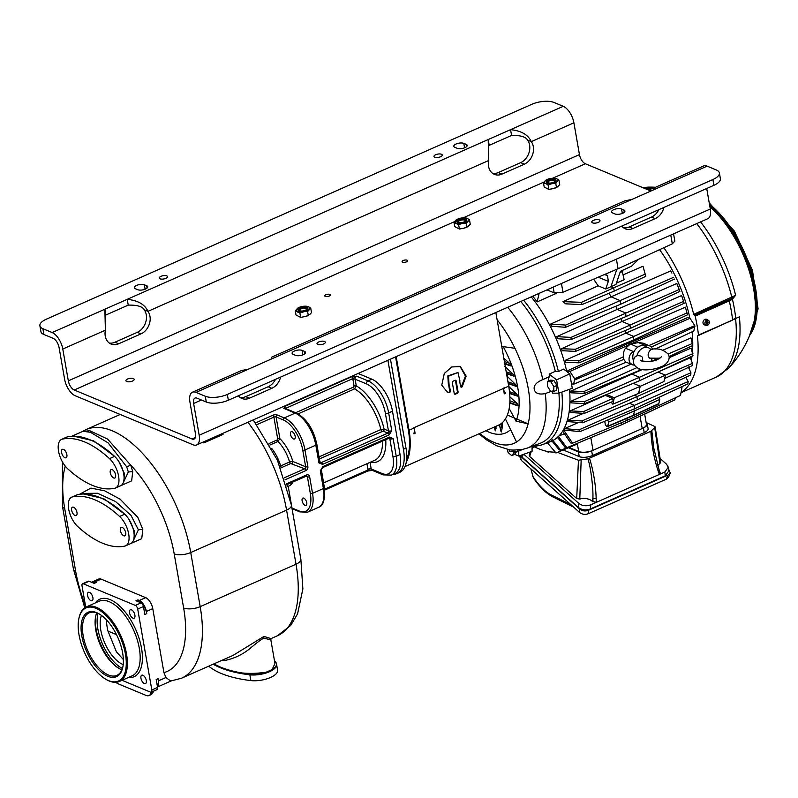 <?xml version="1.0" encoding="UTF-8"?>
<svg xmlns="http://www.w3.org/2000/svg" width="798" height="798" viewBox="0 0 798 798"><rect width="100%" height="100%" fill="white"/><g stroke="black" fill="none" stroke-linecap="round" stroke-linejoin="round"><path stroke-width="1.2" d="M478.95 433.823L486.581 439.907L496.406 445.683L509.314 449.763M517.553 449.703A88.738 43.152 66.1 0 1 508.994 449.713L509.513 451.319A90.443 43.99 -113.9 0 0 518.072 451.309L517.553 449.703L521.403 449.713L527.139 448.147A90.613 44.07 -113.9 0 0 545.263 393.584C538.76 394.86 535.069 393.334 534.191 388.995C533.682 385.334 536.555 382.202 542.82 379.599L549.742 376.457A9.596 4.668 -113.9 0 0 548.306 381.185M503.029 346.372A67.97 33.057 66.1 0 1 517.693 387.14A67.97 33.057 66.1 0 1 516.057 421.174L528.136 423.828A80.867 39.331 66.1 0 1 516.535 442.012L505.423 418.91M507.129 377.125L507.747 376.856A41.516 20.189 -113.9 0 0 507.099 373.883M501.762 346.422L514.949 348.297A80.867 39.331 66.1 0 0 497.114 319.779M509.164 408.496L516.057 421.174M509.832 402.541A279.13 111.102 -9.9 0 0 518.211 405.474L516.914 405.374L518.211 405.474L516.974 403.369L509.872 396.855M509.623 393.085A279.42 111.221 -9.9 0 0 517.742 395.828L516.885 395.838L517.742 395.828L516.755 394.162L508.865 386.571A41.516 20.189 -113.9 0 0 508.715 383.828M507.937 381.763A278.582 110.892 -9.9 0 0 515.448 384.357L516.496 386.042L515.747 386.082M515.448 384.357L507.747 376.856M504.895 366.422L513.104 374.162L514.261 375.888L513.573 375.948M503.827 358.212L509.573 363.329L511.249 365.584L510.391 365.644M514.949 348.297A80.867 39.331 -113.9 0 1 528.296 388.875A80.867 39.331 -113.9 0 1 528.136 423.828L507.348 415.04M510.63 429.583A67.97 33.057 66.1 0 1 485.942 430.73M496.216 426.182L495.398 430.84L495.019 429.384M502.381 422.621L502.052 428.666L501.294 431.997L500.835 430.172M527.139 448.147L540.116 443.309A91.441 44.469 -113.9 0 0 558.909 393.165L552.525 393.175A91.052 44.279 66.1 0 0 552.326 391.359M552.276 390.97L545.263 393.584M549.194 374.132L555.288 371.319L558.4 371.529L563.647 369.105L569.752 373.843L556.585 379.878L549.194 374.132A91.052 44.279 66.1 0 1 549.742 376.457M555.288 371.319A91.441 44.469 -113.9 0 0 520.755 301.484M569.513 389.294A94.104 45.765 66.1 0 1 550.241 441.733L542.71 444.546A93.625 45.536 -113.9 0 0 561.852 392.087M532.984 445.972A93.625 45.536 -113.9 0 0 542.71 444.546M532.047 446.321L532.067 451.319L518.78 456.067L518.77 451.03M518.78 456.067L514.68 454.361M569.752 373.843L572.276 388.287L558.909 393.165L556.585 379.878M554.69 381.823A4.638 2.254 66.1 0 1 556.276 384.437M556.834 386.801A4.638 2.254 66.1 0 1 556.795 387.848M558.4 371.529A93.625 45.536 -113.9 0 0 523.608 300.218M531.199 296.866A94.104 45.765 66.1 0 1 566.74 371.499M571.498 383.858L573.682 384.197L574.64 378.771L569.922 371.439L567.857 370.581A93.276 45.366 66.1 0 1 568.306 372.716M567.857 370.581L628.465 343.369A94.583 46.005 -113.9 0 0 628.206 342.242M633.921 339.848L687.527 314.811L685.382 307.16L625.832 333.125L633.293 336.237L633.921 339.848L579.009 362.851L565.802 362.252A93.276 45.366 -113.9 0 0 565.263 360.327L625.832 333.125A94.583 46.005 -113.9 0 0 625.083 330.611M630.47 328.357L684.145 303.29L682.34 297.544A93.276 45.366 -113.9 0 0 681.632 295.549L622.031 321.494L629.841 324.746L630.47 328.357L575.478 351.389L562.221 350.711A93.276 45.366 -113.9 0 0 561.523 348.716L622.031 321.494A94.583 46.005 -113.9 0 0 620.974 318.651M626.111 316.497L679.866 291.39L677.721 285.574A93.276 45.366 -113.9 0 0 676.824 283.499L617.173 309.425L625.482 312.876L626.111 316.497L571.039 339.559L557.603 338.741A93.276 45.366 -113.9 0 0 556.715 336.666L617.173 309.425A94.583 46.005 -113.9 0 0 615.757 306.282M550.63 324.078A93.276 45.366 66.1 0 1 551.767 326.252L565.573 327.3L565.742 325.065L550.63 324.078L611.059 296.826A94.583 46.005 -113.9 0 0 609.093 293.225M593.592 279.17A94.473 45.945 66.1 0 1 598.101 285.814L563.009 301.654L565.692 303.829L581.902 304.617L614.231 291.08L645.791 276.337L643.018 266.243L623.268 274.801M556.396 293.345L537.144 301.903L539.129 293.355M532.695 296.198A93.286 45.366 66.1 0 1 537.144 301.903M556.425 438.222L557.792 437.653M558.859 436.017L564.366 433.703M626.859 418.401L627.198 420.317L572.575 443.189L570.65 442.93L562.79 431.289A93.276 45.366 -113.9 0 0 563.657 430.002L563.687 429.992A93.276 45.366 -113.9 0 0 564.485 428.626L578.64 422.451M634.26 395.209L636.794 396.267L637.432 399.878L582.789 422.76L567.647 421.593A93.276 45.366 -113.9 0 0 568.146 420.097L583.508 413.334M570.201 410.9A93.276 45.366 66.1 0 1 569.942 412.496L584.355 413.384L583.607 411.549L570.201 410.9L605.253 395.379L612.665 398.461L613.163 401.324L584.355 413.384M571.039 401.195A93.276 45.366 66.1 0 1 570.969 402.87L584.894 403.589L584.256 401.703L571.039 401.195L631.906 374.122A94.583 46.005 -113.9 0 0 631.916 373.564M570.829 391.06A93.276 45.366 66.1 0 1 570.929 392.796L584.515 393.414L584.006 391.479L570.829 391.06L631.597 363.948M633.552 360.886A9.995 7.771 -67.4 0 1 632.944 358.831A9.995 7.771 -67.4 0 1 634.44 350.911L633.353 351.509A7.362 5.726 112.6 0 0 629.063 358.432A7.362 5.726 112.6 0 0 632.196 364.706L625.602 361.963L623.797 359.379L623.348 356.826C623.178 353.215 623.906 350.352 625.532 348.257L629.961 344.407L628.036 343.609M632.196 364.706A7.362 5.726 112.6 0 0 634.46 365.025M637.702 347.22L628.904 343.23L630.819 344.028L638.37 342.571L643.068 343.14L649.672 345.883A7.362 5.726 112.6 0 0 646.2 345.823L645.083 346.202A9.995 7.771 -67.4 0 0 645.003 346.162A9.995 7.771 -67.4 0 0 634.44 350.911M673.712 277.275L620.096 300.587L611.059 296.826L670.749 270.921A93.276 45.366 66.1 0 1 671.876 273.086L670.749 270.921M655.088 349.115L693.851 331.01L694.759 325.604L690.031 318.282L687.966 317.414L628.904 343.23M689.871 318.212A93.236 45.346 -113.9 0 0 659.597 249.664M732.225 320.257L698.479 335.08A104.149 50.653 -113.9 0 0 697.133 325.734A104.149 50.653 -113.9 0 0 695.178 316.148L693.691 314.332A102.154 49.675 -113.9 0 0 663.856 247.719M681.073 392.407A102.154 49.675 -113.9 0 0 697.452 335.838M689.033 368.556A93.236 45.346 -113.9 0 0 689.622 366.861M691.317 360.337A93.236 45.346 -113.9 0 0 692.006 356.197M692.455 352.108A93.236 45.346 -113.9 0 0 692.056 331.848M654.41 189.246A103.122 50.154 66.1 0 0 652.235 188.617L647.996 189.804M655.537 187.251A107.55 107.55 0 0 0 648.056 187.131L648.056 187.131A101.206 49.227 66.1 0 1 654.639 187.71M700.584 221.894A101.206 49.227 66.1 0 1 735.626 295.29L732.783 298.751L729.272 300.866A103.78 50.474 66.1 0 1 731.227 310.462A103.78 50.474 66.1 0 1 732.574 319.799L735.716 318.133A103.122 50.154 -113.9 0 0 732.394 299.09L731.786 298.422L735.626 295.29L693.691 314.332M714.848 328.138L739.387 316.816A101.206 49.227 66.1 0 1 728.325 368.486L728.325 368.486A107.55 107.55 0 0 0 752.833 326.532L752.833 326.532A80.957 39.371 66.1 0 0 709.911 206.812M735.786 318.482L733.961 319.39M695.178 316.148L729.272 300.866L728.694 300.028L730.429 299.16L731.098 299.948M694.27 315.16L731.786 298.422M652.235 188.617L648.644 189.585A103.78 50.474 66.1 0 1 651.906 190.582M650.24 189.495L650.639 188.907L650.24 189.495M706.3 325.365L704.504 324.906A3.002 2.334 -67.4 0 1 702.988 322.292A3.002 2.334 -67.4 0 1 704.943 319.34A3.002 2.334 -67.4 0 1 706.799 319.399L708.395 320.337A2.743 2.135 112.6 0 0 707.128 320.148L707.018 322.023L706.649 319.888A2.813 2.185 112.6 0 0 706.23 320.038A2.813 2.185 112.6 0 0 705.821 320.257L706.3 320.517A2.743 2.135 112.6 0 0 704.903 323.24A2.743 2.135 112.6 0 0 706.3 325.365A2.743 2.135 112.6 0 0 707.148 325.385L706.43 323.16M707.098 325.115A2.813 2.185 112.6 0 0 707.118 325.115A2.813 2.185 112.6 0 0 707.517 324.886L707.976 325.015A2.743 2.135 112.6 0 0 709.352 322.572A2.743 2.135 112.6 0 0 708.395 320.337M706.499 323.19L707.148 322.751L707.517 324.886M706.3 320.517L706.659 322.591L706.11 322.831L706.24 323.549L706.779 323.31M707.976 325.015L707.148 322.751M707.487 322.222L708.025 321.983L708.155 322.701L707.617 322.941M708.155 322.701L707.058 322.791M706.41 323.07L707.078 322.941M706.25 322.771L706.24 323.549M706.938 322.741L706.579 322.123M735.836 318.472L698.33 335.539M669.103 356.556L692.714 345.524L690.948 337.893L662.899 350.202M642.24 369.574L631.906 374.122L638.969 377.065L639.597 380.676L693.003 355.738L691.148 348.028L669.203 357.704M665.392 375.14L692.435 363.379L690.32 357.733L659.966 371.17M42.873 328.696L52.159 332.557A14.394 7.002 -113.9 0 1 62.783 349.035L68.329 380.836A8 3.89 66.1 0 0 74.234 389.993L192.089 439.01A8 3.89 66.1 0 0 194.064 439.09A8 3.89 66.1 0 0 195.46 433.713L189.914 401.913A14.394 7.002 -113.9 0 1 192.438 392.227A14.394 7.002 -113.9 0 1 195.999 392.377L205.276 396.237A15.99 6.364 -9.9 0 0 227.34 394.441L228.348 400.227A15.99 6.364 170.1 0 1 206.283 402.022L197.006 398.162A8 3.89 -113.9 0 0 195.031 398.072A8 3.89 -113.9 0 0 193.625 403.459L199.181 435.249A14.394 7.002 66.1 0 1 196.647 444.945A14.394 7.002 66.1 0 1 193.096 444.785L75.241 395.768A14.394 7.002 66.1 0 1 64.618 379.289L59.062 347.499A8 3.89 -113.9 0 0 53.167 338.342L43.89 334.482A15.99 6.364 170.1 0 1 40.907 331.579L39.9 325.793A15.99 6.364 -9.9 0 0 42.873 328.696L43.89 334.482M650.919 191.021L585.353 163.76A8 3.89 66.1 0 1 579.448 154.603L573.902 122.802A14.394 7.002 -113.9 0 0 563.278 106.324L554.002 102.463A15.99 6.364 -9.9 0 0 531.937 104.259L46.374 319.18A15.99 6.364 -9.9 0 0 39.9 325.793M706.719 188.488L710.3 209.016A14.394 7.002 66.1 0 1 707.776 218.712L196.647 444.945M127.61 379.01A4.199 1.676 -9.9 0 0 125.914 380.746A4.199 1.676 -9.9 0 0 128.298 381.813A4.199 1.676 -9.9 0 0 132.488 381.035A4.199 1.676 -9.9 0 0 134.184 379.299A4.199 1.676 -9.9 0 0 131.8 378.232A4.199 1.676 -9.9 0 0 127.61 379.01M325.903 294.731A2.803 1.117 170.1 0 1 328.696 294.213A2.803 1.117 170.1 0 1 330.282 294.921A2.803 1.117 170.1 0 1 329.145 296.078A2.803 1.117 170.1 0 1 326.352 296.597A2.803 1.117 170.1 0 1 324.766 295.888A2.803 1.117 170.1 0 1 325.903 294.731M403.209 260.507A2.803 1.117 170.1 0 1 406.002 259.988A2.803 1.117 170.1 0 1 407.588 260.707A2.803 1.117 170.1 0 1 406.451 261.864A2.803 1.117 170.1 0 1 403.668 262.382A2.803 1.117 170.1 0 1 402.072 261.664A2.803 1.117 170.1 0 1 403.209 260.507M305.275 316.547L308.277 315.429L307.599 311.539L310.751 308.188L307.928 306.522A6.843 2.723 -9.9 0 0 307.04 306.322A6.843 2.723 -9.9 0 0 303.011 306.352L301.484 306.641A6.843 2.723 -9.9 0 0 298.153 307.878A6.843 2.723 -9.9 0 0 297.135 308.567L298.492 307.749L295.33 311.1L296.018 315.001L300.656 317.414L303.3 316.886A6.843 2.723 -9.9 0 0 303.749 316.836L305.275 316.547A6.843 2.723 -9.9 0 0 308.617 315.31A6.843 2.723 -9.9 0 0 308.766 315.22M309.634 314.611L311.519 312.607L310.751 308.188M464.017 228.158L467.02 227.051L466.331 223.151L469.493 219.799L466.67 218.133A6.843 2.723 -9.9 0 0 465.783 217.934A6.843 2.723 -9.9 0 0 461.753 217.964L460.227 218.253A6.843 2.723 -9.9 0 0 456.895 219.49A6.843 2.723 -9.9 0 0 455.867 220.178L457.224 219.36L454.072 222.712L454.75 226.612L459.399 229.026L464.017 228.158A6.843 2.723 -9.9 0 0 467.349 226.921A6.843 2.723 -9.9 0 0 467.498 226.832M468.376 226.233L470.261 224.218L469.493 219.799M544.695 181.246A6.843 2.723 -9.9 0 0 545.253 183.35L546.151 183.73A6.843 2.723 -9.9 0 0 551.069 183.899L552.595 183.62A6.843 2.723 -9.9 0 0 556.954 181.685L557.583 181.026A6.843 2.723 -9.9 0 0 557.014 178.922L556.116 178.543A6.843 2.723 -9.9 0 0 555.228 178.343A6.843 2.723 -9.9 0 0 551.199 178.373L549.672 178.662A6.843 2.723 -9.9 0 0 546.341 179.899A6.843 2.723 -9.9 0 0 545.313 180.587L543.518 183.121L544.196 187.021L548.844 189.435L551.478 188.907A6.843 2.723 -9.9 0 0 551.937 188.857L553.463 188.567A6.843 2.723 -9.9 0 0 556.795 187.331A6.843 2.723 -9.9 0 0 556.954 187.241M553.463 188.567L557.822 186.642L559.707 184.627L558.939 180.208L557.014 178.922M105.146 316.277L105.875 315.011L128.239 305.115C137.106 304.926 142.443 306.482 144.239 309.794A13.995 10.883 -67.4 0 1 137.286 332.337L114.932 342.232L118.643 343.778L141.007 333.873A13.995 10.883 -67.4 0 0 147.949 311.34C144.857 304.447 137.954 300.447 127.231 299.33L563.278 106.324M501.982 174.104A13.995 10.883 -67.4 0 1 494.401 174.373A13.995 10.883 -67.4 0 1 488.725 160.508L488.206 139.55L489.214 145.336L511.578 135.441L510.57 129.655C521.293 130.772 528.206 134.772 531.288 141.665A13.995 10.883 -67.4 0 1 524.346 164.198L501.982 174.104L498.271 172.558L520.635 162.652L524.346 164.198M118.643 343.778A13.995 10.883 -67.4 0 1 111.062 344.048A13.995 10.883 -67.4 0 1 105.386 330.182L104.867 309.225L127.231 299.33L128.239 305.115M114.932 342.232A13.995 10.883 -67.4 0 1 109.296 343.06M573.902 122.802L531.288 141.665L527.578 140.119A13.995 10.883 -67.4 0 1 520.635 162.652M498.271 172.558A13.995 10.883 -67.4 0 1 492.635 173.375M105.875 315.011L104.867 309.225L52.159 332.557M489.214 145.336L488.486 146.593M144.239 309.794L147.949 311.34L488.725 160.508M454.85 147.341L457.174 148.308A5.596 2.224 170.1 0 0 463.528 148.179A5.596 2.224 170.1 0 0 467.159 145.366A5.596 2.224 170.1 0 0 466.112 144.348L463.798 143.391A5.596 2.224 170.1 0 0 457.434 143.52A5.596 2.224 170.1 0 0 453.813 146.333A5.596 2.224 170.1 0 0 454.85 147.341M135.401 288.746L137.715 289.704A5.596 2.224 170.1 0 0 144.079 289.574A5.596 2.224 170.1 0 0 147.71 286.761A5.596 2.224 170.1 0 0 146.662 285.744L144.348 284.786A5.596 2.224 170.1 0 0 137.984 284.916A5.596 2.224 170.1 0 0 134.353 287.729A5.596 2.224 170.1 0 0 135.401 288.746M441.474 154.263A4.199 1.676 170.1 0 1 442.262 155.021A4.199 1.676 170.1 0 1 439.538 157.126A4.199 1.676 170.1 0 1 434.77 157.236A4.199 1.676 170.1 0 1 433.982 156.468A4.199 1.676 170.1 0 1 436.706 154.363A4.199 1.676 170.1 0 1 441.474 154.263M166.752 275.859A4.199 1.676 170.1 0 1 167.53 276.627A4.199 1.676 170.1 0 1 164.807 278.731A4.199 1.676 170.1 0 1 160.039 278.831A4.199 1.676 170.1 0 1 159.261 278.073A4.199 1.676 170.1 0 1 161.974 275.968A4.199 1.676 170.1 0 1 166.752 275.859M527.578 140.119C525.782 136.807 520.446 135.241 511.578 135.441M406.661 459.129A56.778 27.611 -113.9 0 0 408.337 429.962L395.579 356.896M457.982 372.496L447.818 375.898L448.446 385.554L449.144 385.843A1.197 0.938 -67.4 0 1 449.573 386.491L450.351 390.96A1.197 0.938 -67.4 0 1 449.075 392.536L447.199 391.978L441.773 385.125L444.306 373.444L451.818 366.95L460.426 366.601L466.142 376.157L462.172 386.741A1.197 0.938 -67.4 0 1 460.566 386.431L459.788 381.973A1.197 0.938 -67.4 0 1 459.947 381.065L457.982 372.496L448.516 376.197L449.144 385.843M446.86 391.828L448.386 392.247A1.197 0.938 112.6 0 0 449.653 390.671L448.875 386.202A1.197 0.938 112.6 0 0 448.446 385.554M460.077 366.462L465.443 376.097L461.473 386.451L462.172 386.741M460.755 386.88A1.197 0.938 112.6 0 0 461.473 386.451M454.421 393.953A1.197 0.938 112.6 0 0 454.69 393.883L456.606 393.035A1.197 0.938 112.6 0 0 457.374 391.519L455.478 380.686A1.197 0.938 112.6 0 0 455.289 380.237M504.605 388.337L504.545 387.978A57.975 28.189 -113.9 0 1 504.605 388.337L503.438 388.367M503.648 388.766A57.975 28.189 66.1 0 1 504.256 392.965L504.156 393.214M404.975 466.571L498.521 425.164A57.975 28.189 -113.9 0 0 508.695 386.142L503.458 388.456A57.975 28.189 -113.9 0 1 504.236 393.873L505.314 393.394A57.975 28.189 -113.9 0 0 505.224 392.546L504.256 392.965M508.695 386.142L495.847 312.507M414.352 432.965L415.04 433.354A57.975 28.189 -113.9 0 0 414.272 427.937L413.184 428.416A57.975 28.189 -113.9 0 1 413.244 428.785L414.202 428.356A57.975 28.189 -113.9 0 1 414.81 432.556L413.873 433.134M406.272 462.142A57.975 28.189 -113.9 0 0 409.025 430.252L396.177 356.626M455.03 380.317L453.114 381.165A1.197 0.938 -67.4 0 0 452.346 382.671L454.232 393.514A1.197 0.938 -67.4 0 0 455.379 394.172L457.294 393.324A1.197 0.938 -67.4 0 0 458.072 391.808L456.177 380.975A1.197 0.938 -67.4 0 0 455.03 380.317M415.04 433.354L413.953 433.833A57.975 28.189 -113.9 0 0 413.853 432.985L414.81 432.556M504.246 393.125L505.224 392.546M504.635 393.005L505.314 393.394M504.087 387.788L503.428 388.277M413.145 428.237L414.202 428.356M306.193 306.292L307.04 306.322M295.33 311.1L299.888 312.996L300.656 317.414M299.888 312.996L304.417 311.589L307.599 311.539M296.507 309.225A6.843 2.723 -9.9 0 0 297.065 311.33M309.395 309.006A6.843 2.723 -9.9 0 0 308.836 306.901M304.417 311.589A6.843 2.723 -9.9 0 0 308.766 309.664M297.973 311.709A6.843 2.723 -9.9 0 0 302.891 311.878M300.048 307.908A4.997 1.985 -9.9 0 0 298.023 309.973A4.997 1.985 -9.9 0 0 300.866 311.25A4.997 1.985 -9.9 0 0 305.853 310.322A4.997 1.985 -9.9 0 0 307.878 308.257A4.997 1.985 -9.9 0 0 305.036 306.981A4.997 1.985 -9.9 0 0 300.048 307.908M307.878 308.327A4.997 1.985 170.1 0 0 300.078 308.058A4.997 1.985 -9.9 0 0 298.043 310.043M300.537 308.247A4.199 1.676 170.1 0 1 306.123 307.699A4.199 1.676 170.1 0 1 305.923 310.023A4.199 1.676 170.1 0 1 305.415 310.272A4.199 1.676 -9.9 0 1 300.467 310.971A4.199 1.676 -9.9 0 1 300.537 308.247M300.786 311.021A3.352 1.337 -9.9 0 1 299.749 310.282A3.352 1.337 -9.9 0 1 301.105 308.896A3.352 1.337 170.1 0 1 304.447 308.277A3.352 1.337 170.1 0 1 306.352 309.125A3.352 1.337 170.1 0 1 305.634 310.173M358.112 373.474L371.848 379.18A27.99 13.616 66.1 0 1 392.496 411.229L400.067 454.591A27.99 13.616 66.1 0 1 395.16 473.423L391.319 475.119A27.99 13.616 -113.9 0 0 396.237 456.286L400.067 454.591M393.264 474.261A35.98 17.496 -113.9 0 0 397.135 473.513A35.98 17.496 -113.9 0 0 403.449 449.294L387.908 360.287M382.112 473.503A2.394 1.865 112.6 0 0 383.11 474.87L372.207 470.331A2.394 1.865 -67.4 0 1 371.21 468.965L382.112 473.503A25.586 12.449 -113.9 0 0 392.925 456.556L389.833 438.85A2.394 0.958 -9.9 0 0 393.145 438.581L389.514 437.075L322.931 466.541L320.307 470.82A2.394 0.958 -9.9 0 0 321.285 469.823A2.394 0.958 -9.9 0 0 321.205 469.653M366.472 383.898L355.11 379.17A2.394 1.865 -67.4 0 1 356.646 376.157L352.836 378.601L286.263 408.067A1.596 0.778 -113.9 0 0 285.086 406.232L283.809 408.386A2.394 1.865 -67.4 0 1 285.105 408.347L296.477 413.075C306.651 418.691 313.424 429.055 316.806 444.177L319.898 461.882A2.394 0.958 170.1 0 1 318.921 462.87L322.562 464.376L389.135 434.91L391.758 430.631A2.394 0.958 170.1 0 1 388.446 430.9L385.354 413.194A25.586 12.449 -113.9 0 0 366.472 383.898A2.394 1.865 -67.4 0 1 368.018 380.885L371.848 379.18M397.135 473.513L399.688 472.376A35.98 17.496 -113.9 0 0 406.002 448.157L390.471 359.15M392.496 411.229L388.666 412.925A27.99 13.616 -113.9 0 0 368.018 380.885L356.646 376.157L351.659 376.766L285.086 406.232M285.026 479.817L305.824 470.611A3.202 2.484 112.6 0 0 307.868 466.591L304.976 449.972L315.828 445.164L318.921 462.87L321.375 462.541L387.948 433.075L391.758 430.631L388.666 412.925A2.394 0.958 -9.9 0 1 385.354 413.194M320.976 462.321A1.596 1.247 112.6 0 1 320.158 462.371L319.898 461.882L320.976 462.321A4 1.596 170.1 0 1 321.375 462.541A1.596 0.778 66.1 0 1 322.562 464.376M387.419 432.915L383.11 431.12A1.596 1.247 -67.4 0 0 384.137 429.105L380.855 429.533A39.98 19.441 -113.9 0 0 354.641 388.855L356.277 385.883A42.384 20.608 66.1 0 1 384.137 429.105L388.446 430.9A1.596 1.247 -67.4 0 1 387.419 432.915A4 1.596 170.1 0 0 387.948 433.075A1.596 0.778 66.1 0 1 389.135 434.91M290.522 434.361A4 1.945 -113.9 0 0 294.462 438.99A4 1.945 -113.9 0 0 295.17 436.297A4 1.945 -113.9 0 0 291.23 431.678A4 1.945 -113.9 0 0 290.522 434.361M115.86 682.31A11.99 5.835 -113.9 0 0 118.214 683.826L146.054 695.407A11.99 5.835 -113.9 0 0 149.017 695.537L150.932 694.689A11.99 5.835 -113.9 0 0 152.338 693.432L153.884 691.008M247.919 422.252A106.353 51.72 66.1 0 1 286.572 510.112L296.018 564.226A106.353 51.72 66.1 0 1 277.345 635.807L271.001 638.619L263.958 636.415L233.056 655.407L181.515 678.22A106.353 51.72 -113.9 0 0 200.178 606.64L190.732 552.535A106.353 51.72 -113.9 0 0 85.975 429.623L81.845 431.798M270.532 638.829L271.081 638.5L270.821 639.757L263.759 638.25C262.352 638.639 258.472 641.462 252.098 646.719C243.929 653.971 234.622 658.599 224.158 660.604L222.034 660.305A3.202 2.414 -70.1 0 1 222.034 660.305L222.014 660.295M223.6 659.597A3.202 2.613 -94.9 0 1 224.158 660.604M181.515 678.22L170.692 681.043L165.944 677.532L163.929 672.614L152.767 608.635A9.596 4.668 66.1 0 0 145.685 597.652L101.137 579.129A9.596 4.668 66.1 0 0 98.772 579.019L92.378 581.852A9.596 4.668 -113.9 0 0 91.69 582.321M157.465 686.849A9.596 4.668 -113.9 0 0 158.483 680.834L158.104 678.669A11.99 5.835 -113.9 0 1 157.406 685.482L157.266 685.701M85.735 607.198L82.024 585.922A3.202 1.556 66.1 0 1 82.583 583.767A3.202 1.556 66.1 0 1 83.371 583.797L135.341 605.413A3.202 1.556 66.1 0 1 137.705 609.074L151.829 690.011L157.575 687.467A3.202 1.556 66.1 0 1 157.016 689.622L151.261 692.165A3.202 1.556 66.1 0 1 150.473 692.125L122.034 680.305M157.575 687.467L156.189 679.517L158.104 678.669M149.017 695.537A11.99 5.835 -113.9 0 0 150.423 694.28L151.969 691.856M82.583 583.767L88.329 581.223A3.202 1.556 66.1 0 1 89.127 581.253L94.224 583.378L96.139 582.53A11.99 5.835 -113.9 0 0 93.176 582.4L92.548 582.68M135.341 605.413L141.086 602.869L135.989 600.744L137.904 599.897L139.291 600.475L145.685 597.652M96.139 582.53L94.753 581.951A9.596 4.668 -113.9 0 0 92.378 581.852M141.086 602.869A3.202 1.556 66.1 0 1 143.45 606.53L144.837 614.48L146.752 613.632A11.99 5.835 -113.9 0 0 137.904 599.897M146.752 613.632L146.373 611.468A9.596 4.668 -113.9 0 0 139.291 600.475M151.829 690.011A3.202 1.556 66.1 0 1 151.261 692.165M87.551 595.418A4.598 2.234 66.1 0 1 88.359 592.325A4.598 2.234 66.1 0 1 92.887 597.642A4.598 2.234 66.1 0 1 92.079 600.734A4.598 2.234 66.1 0 1 87.551 595.418M146.293 680.514A4.598 2.234 66.1 0 1 145.485 683.607A4.598 2.234 66.1 0 1 140.957 678.29A4.598 2.234 66.1 0 1 141.765 675.198A4.598 2.234 66.1 0 1 146.293 680.514M131.49 609.842A4.598 2.234 66.1 0 1 134.643 614.101A4.598 2.234 66.1 0 1 134.074 618.201A4.598 2.234 66.1 0 1 132.937 618.151A4.598 2.234 66.1 0 1 129.795 613.891A4.598 2.234 66.1 0 1 130.353 609.792A4.598 2.234 66.1 0 1 131.49 609.842M106.134 679.427A40.778 19.83 -113.9 0 0 106.483 679.637A40.778 19.83 -113.9 0 0 109.296 681.043A40.778 19.83 -113.9 0 0 119.371 681.482A40.778 19.83 -113.9 0 0 124.368 645.123A40.778 19.83 -113.9 0 0 96.438 607.338A40.778 19.83 -113.9 0 0 86.364 606.899A40.778 19.83 -113.9 0 0 79.062 617.672A40.778 19.83 -113.9 0 0 78.972 618.081M95.92 608.335A39.98 19.441 -113.9 0 0 78.892 618.48A39.98 19.441 -113.9 0 0 105.775 679.228A39.98 19.441 -113.9 0 0 108.538 680.604A39.98 19.441 -113.9 0 0 125.426 654.121A39.98 19.441 -113.9 0 0 95.92 608.335M81.815 635.976A35.182 17.107 -113.9 0 0 102.473 673.113A35.182 17.107 -113.9 0 0 122.772 667.347A35.182 17.107 -113.9 0 0 122.643 652.964A35.182 17.107 -113.9 0 0 99.112 613.881A35.182 17.107 -113.9 0 0 81.815 635.976M99.55 614.151A34.184 16.628 66.1 0 0 89.196 612.854A34.184 16.628 66.1 0 0 83.192 635.866A34.184 16.628 -113.9 0 0 116.867 675.377A34.184 16.628 -113.9 0 0 122.872 666.829M121.924 669.761A34.184 16.628 66.1 0 1 118.683 668.245A34.184 16.628 66.1 0 1 95.81 630.28A34.184 16.628 66.1 0 1 95.69 616.305A34.184 16.628 66.1 0 1 96.748 612.884M123.201 664.604A29.985 14.583 66.1 0 1 100.797 630.161A29.985 14.583 66.1 0 1 101.426 615.408M123.361 659.567L116.388 651.767L107.999 631.108A29.985 14.583 66.1 0 1 107.191 627.338A29.985 14.583 66.1 0 1 106.563 620.006M107.999 631.108L116.518 634.649M119.291 486.341L131.65 480.865L132.727 471.628L130.712 465.124L107.57 439.07L89.745 430.711L82.384 431.558M129.396 544.146L141.745 538.68L142.812 529.443L137.835 517.363L120.149 499.209L104.668 490.82L90.912 488.097L79.481 494.321M203.201 442.042A106.353 51.72 66.1 0 1 203.859 442.9L223.021 434.421L222.842 433.354M203.67 441.833L203.859 442.9M132.727 471.628L128.318 471.987L126.712 466.85L108.129 442.88L90.453 432.277L82.942 431.309L71.75 436.267M123.88 480.526L124.478 473.683L118.882 461.623M114.553 456.326L93.675 440.875L73.805 436.197M133.984 538.301L134.573 531.498L129.027 519.518M124.608 514.111L103.72 498.66L83.86 494.012M274.462 660.604A111.949 44.558 170.1 0 1 275.938 662.48A17.596 7.002 170.1 0 1 276.477 663.717A17.596 7.002 170.1 0 1 272.098 669.572L266.143 672.215C249.894 674.579 235.989 673.382 224.447 668.614A111.949 44.558 170.1 0 1 221.954 667.707A111.949 44.558 170.1 0 1 220.158 666.988L213.824 663.926A111.949 44.558 170.1 0 0 214.672 664.395M276.477 663.717L276.597 664.445A17.596 7.002 170.1 0 1 269.475 671.716A17.596 7.002 170.1 0 1 249.854 674.809A111.949 44.558 170.1 0 1 220.288 667.707A111.949 44.558 170.1 0 1 213.176 664.205A111.949 44.558 170.1 0 0 220.288 667.707M266.143 672.215A17.596 7.002 170.1 0 1 249.724 674.081A111.949 44.558 170.1 0 1 224.447 668.614M276.597 664.445A17.596 7.002 170.1 0 1 269.475 671.716M276.617 664.544L277.604 670.22A17.596 7.002 170.1 0 1 269.116 678.061A17.596 7.002 170.1 0 1 250.861 680.584A111.949 44.558 170.1 0 1 208.717 666.18M270.821 639.757L274.971 663.557L272.098 669.572M307.868 466.591A1.596 0.638 170.1 0 1 305.664 466.77L292.816 461.434L289.574 461.992A26.384 12.838 -113.9 0 0 277.953 441.454L279.889 438.661L276.098 416.945A1.596 1.247 -67.4 0 1 277.125 414.94L284.317 417.923L295.18 413.115L283.809 408.386L286.263 408.067A4 3.112 -67.4 0 1 286.452 408.756L286.482 408.915M302.761 450.152A26.384 12.838 -113.9 0 0 283.29 419.938A1.596 1.247 -67.4 0 1 284.317 417.923A27.99 13.616 -113.9 0 1 304.976 449.972A1.596 0.638 -9.9 0 1 302.761 450.152L305.664 466.77A1.596 1.247 -67.4 0 1 304.637 468.785L290.681 463.528A1.596 0.778 -113.9 0 1 289.574 461.992L280.008 466.241M303.809 498.142A4 1.945 -113.9 0 0 302.821 498.102A4 1.945 -113.9 0 0 302.332 501.663A4 1.945 -113.9 0 0 305.065 505.373A4 1.945 -113.9 0 0 306.053 505.413A4 1.945 -113.9 0 0 306.552 501.852A4 1.945 -113.9 0 0 303.809 498.142M292.068 508.805L292.657 508.905A1.596 1.247 -67.4 0 1 291.988 507.997L288.198 486.281L286.602 484.745L306.771 475.977A1.596 1.247 -67.4 0 1 307.43 476.885A1.596 0.638 -9.9 0 0 309.634 476.705L312.537 493.334L323.399 488.526L320.307 470.82L322.651 467.618A1.596 0.778 -113.9 0 0 322.931 466.541M392.925 456.556A2.394 0.958 -9.9 0 0 396.237 456.286L393.145 438.581L388.835 438.132A1.596 0.778 -113.9 0 0 389.225 438.152L389.225 438.152A1.596 0.778 -113.9 0 0 389.514 437.075M322.651 467.618L389.374 438.042M324.626 489.174L368.078 469.932L372.277 470.371M370.053 462.351L371.21 468.965A2.394 0.958 -9.9 0 0 367.898 469.234A4.798 3.731 -67.4 0 0 368.078 469.932A1.596 0.778 66.1 0 1 367.798 471.01L324.736 490.072M295.619 412.716L353.564 387.07L354.073 386.062L352.906 379.349A4 3.112 -67.4 0 1 352.836 378.601A1.596 0.778 -113.9 0 0 351.659 376.766M464.935 217.904L465.783 217.934M454.072 222.712L458.631 224.607L459.399 229.026M458.631 224.607L463.149 223.211L466.331 223.151M455.249 220.837A6.843 2.723 -9.9 0 0 455.808 222.941M468.137 220.617A6.843 2.723 -9.9 0 0 467.568 218.512M463.149 223.211A6.843 2.723 -9.9 0 0 467.508 221.275M456.705 223.32A6.843 2.723 -9.9 0 0 461.623 223.5M458.79 219.52A4.997 1.985 -9.9 0 0 456.765 221.585A4.997 1.985 -9.9 0 0 459.598 222.861A4.997 1.985 -9.9 0 0 464.586 221.934A4.997 1.985 -9.9 0 0 466.611 219.869A4.997 1.985 -9.9 0 0 463.778 218.602A4.997 1.985 -9.9 0 0 458.79 219.52M466.621 219.939A4.997 1.985 170.1 0 0 458.81 219.669A4.997 1.985 -9.9 0 0 456.785 221.654M459.279 219.859A4.199 1.676 170.1 0 1 464.865 219.31A4.199 1.676 170.1 0 1 464.655 221.635A4.199 1.676 170.1 0 1 464.147 221.884A4.199 1.676 -9.9 0 1 459.199 222.582A4.199 1.676 -9.9 0 1 459.279 219.859M459.518 222.632A3.352 1.337 -9.9 0 1 458.491 221.894A3.352 1.337 -9.9 0 1 459.848 220.507A3.352 1.337 170.1 0 1 463.189 219.889A3.352 1.337 170.1 0 1 465.094 220.737A3.352 1.337 170.1 0 1 464.376 221.784M548.964 183.041A3.352 1.337 -9.9 0 1 547.937 182.303A3.352 1.337 -9.9 0 1 549.293 180.917A3.352 1.337 170.1 0 1 552.635 180.298A3.352 1.337 170.1 0 1 554.54 181.146A3.352 1.337 170.1 0 1 553.822 182.193M548.725 180.268A4.199 1.676 -9.9 0 0 548.645 182.991A4.199 1.676 -9.9 0 0 553.593 182.293A4.199 1.676 170.1 0 0 554.101 182.044A4.199 1.676 170.1 0 0 554.311 179.72A4.199 1.676 170.1 0 0 548.725 180.268M556.066 180.348A4.997 1.985 170.1 0 0 548.256 180.079A4.997 1.985 -9.9 0 0 546.231 182.064M548.236 179.929A4.997 1.985 -9.9 0 0 546.211 181.994A4.997 1.985 -9.9 0 0 549.044 183.271A4.997 1.985 -9.9 0 0 554.031 182.343A4.997 1.985 -9.9 0 0 556.056 180.278A4.997 1.985 -9.9 0 0 553.223 179.011A4.997 1.985 -9.9 0 0 548.236 179.929M546.67 179.769L545.313 180.587L546.67 179.769M554.381 178.313L555.228 178.343M552.595 183.62L555.777 183.56L556.465 187.46L557.822 186.642M555.777 183.56L556.954 181.685M557.583 181.026L558.939 180.208M546.151 183.73L548.076 185.016L548.844 189.435M548.076 185.016L551.069 183.899M543.518 183.121L545.253 183.35M616.405 259.151L618.081 268.717L562.969 292.238L561.443 283.48M553.174 287.13L554.181 292.886L546.969 289.883M554.181 292.886L562.969 292.238M618.081 268.717L672.305 243.839L674.849 241.166L673.572 233.844M616.844 269.245L610.939 286.691L605.742 288.996L608.325 281.375L607.497 275.41L604.256 274.622M645.383 274.033L613.662 287.829L610.939 286.691L615.966 284.467L620.415 271.33L631.637 266.133L638.54 259.33M616.425 283.12L624.136 279.769L622.091 270.552M563.009 301.654L581.493 302.312L581.902 304.617M614.231 291.08L613.662 287.829L581.493 302.312M598.101 285.814L605.742 288.996M620.036 272.457L622.699 271.539M622.231 271.35L620.166 272.058M280.577 377.105A13.995 10.883 -67.4 0 1 271.849 388.297L249.485 398.192L245.774 396.646L268.138 386.751A13.995 10.883 -67.4 0 0 275.5 379.359M245.774 396.646A13.995 10.883 -67.4 0 1 240.148 397.474M658.839 209.674A13.995 10.883 -67.4 0 1 651.477 217.076L629.123 226.971A13.995 10.883 -67.4 0 1 623.487 227.799M663.916 207.43A13.995 10.883 -67.4 0 1 655.188 218.622L632.834 228.517A13.995 10.883 -67.4 0 1 625.253 228.797A13.995 10.883 -67.4 0 1 621.732 226.103M249.485 398.192A13.995 10.883 -67.4 0 1 241.914 398.471A13.995 10.883 -67.4 0 1 238.383 395.778M192.438 392.227L241.255 370.621L248.707 369.055L271.071 359.15L271.41 357.275L624.595 200.946L632.046 199.37L654.41 189.475L654.749 187.6L703.567 165.994A14.394 7.002 -113.9 0 1 707.118 166.144L716.395 170.004A15.99 6.364 -9.9 0 1 719.377 172.917L720.385 178.692A15.99 6.364 170.1 0 1 713.911 185.306L228.348 400.227M227.34 394.441L712.903 179.52A15.99 6.364 -9.9 0 0 719.377 172.917M623.876 209.964L621.552 208.996A5.596 2.224 170.1 0 0 615.198 209.136A5.596 2.224 170.1 0 0 611.567 211.939A5.596 2.224 170.1 0 0 612.615 212.956L614.929 213.924A5.596 2.224 170.1 0 0 621.293 213.784A5.596 2.224 170.1 0 0 624.914 210.981A5.596 2.224 170.1 0 0 623.876 209.964L624.285 212.288M304.427 351.359L302.103 350.392A5.596 2.224 170.1 0 0 295.749 350.531A5.596 2.224 170.1 0 0 292.118 353.334A5.596 2.224 170.1 0 0 293.155 354.352L295.479 355.319A5.596 2.224 170.1 0 0 301.844 355.18A5.596 2.224 170.1 0 0 305.464 352.377A5.596 2.224 170.1 0 0 304.427 351.359L304.836 353.684M599.238 219.869A4.199 1.676 170.1 0 1 600.016 220.637A4.199 1.676 170.1 0 1 597.303 222.742A4.199 1.676 170.1 0 1 592.525 222.842A4.199 1.676 170.1 0 1 591.747 222.083A4.199 1.676 170.1 0 1 594.47 219.979A4.199 1.676 170.1 0 1 599.238 219.869M324.507 341.474A4.199 1.676 170.1 0 1 325.285 342.232A4.199 1.676 170.1 0 1 322.572 344.337A4.199 1.676 170.1 0 1 317.804 344.447A4.199 1.676 170.1 0 1 317.015 343.679A4.199 1.676 170.1 0 1 319.739 341.574A4.199 1.676 170.1 0 1 324.507 341.474M568.425 447.758L578.42 451.917A9.596 3.82 -9.9 0 0 591.458 450.92A10.394 4.14 170.1 0 1 578.68 451.478L569.084 447.488M644.644 414.012L646.42 424.237A10.394 4.14 -9.9 0 1 643.587 427.848A10.394 4.14 170.1 0 1 642.22 428.536L593.024 450.311A10.394 4.14 170.1 0 1 591.458 450.92M588.186 438.77L560.844 450.252L552.475 439.888M576.196 443.818L576.306 444.466L556.016 452.965L553.842 452.107A107.471 52.269 -113.9 0 1 547.628 451.488L548.256 452.197L546.151 451.179A107.471 52.269 -113.9 0 1 539.258 449.015L537.722 448.376A107.471 52.269 -113.9 0 1 534.6 446.91M556.016 452.965L547.378 442.8M549.303 451.758L548.256 452.197M532.057 447.738A7.012 3.411 -113.9 0 0 532.934 447.608A7.012 3.411 -113.9 0 0 534.151 446.002M551.448 440.287L559.159 449.882L560.844 450.252M643.587 427.848A9.596 3.82 -9.9 0 0 647.288 423.967A9.596 3.82 -9.9 0 0 646.131 422.531M644.664 414.142L661.961 405.923M646.121 422.501L654.729 426.471L654.689 427.628L654.729 426.471M557.463 452.356L578.45 460.237L587.966 458.84L650.869 431.289L654.689 427.628L659.996 463.568A9.596 6.145 3.8 0 0 657.751 465.603M563.208 449.952L579.238 456.616A9.596 3.82 170.1 0 0 592.465 455.538L644.225 432.626A9.596 3.82 170.1 0 0 648.106 428.666L647.288 423.967M587.966 458.84C590.989 468.316 593.413 489.334 592.904 498.221L592.216 501.194L596.276 502.371L590.799 504.785C586.231 506.461 582.151 505.932 578.57 503.199L523.847 454.252M660.076 458.431L666.569 464.246L668.305 467.239L664.824 472.027L659.357 474.441L659.746 472.346M659.996 463.568L660.235 461.563M530.251 451.967L529.204 455.199L529.643 456.446L576.705 498.531L579.787 499.069A9.596 6.145 3.8 0 1 592.216 501.194M668.764 470.98L665.293 475.798L590.46 508.915C585.892 510.59 581.812 510.062 578.231 507.319L522.351 457.354L520.875 455.319M668.505 468.895L670.26 472.965L667.926 475.109L588.545 510.241C585.253 511.458 582.311 511.069 579.737 509.094L519.977 455.638M519.458 455.818L521.303 460.326L579.657 512.506C582.231 514.491 585.163 514.87 588.465 513.653L666.26 479.219L668.604 477.074L670.26 472.965M530.87 468.885L533.383 477.842C539.538 486.92 545.912 493.214 552.515 496.715L552.515 496.715A4.798 3.87 -63.7 0 1 550.82 494.72L570.779 504.575M651.796 430.591L653.712 447.858L659.008 469.503A2.394 1.137 -18.9 0 1 658.131 470.86L659.357 474.441L596.276 502.371L596.166 498.291A2.394 0.748 -1.5 0 1 592.904 498.221L593.004 501.892M581.153 460.177L579.787 499.069M675.308 397.853L674.859 399.898L621.522 424.815L566.889 447.698L558.291 436.257M621.183 422.84L621.522 424.815M557.333 437.035L565.084 447.379L566.889 447.698M682.14 386.531L680.504 395.419L627.198 420.317M572.575 443.189L563.657 430.002M563.667 429.992L579.956 431.618L578.969 429.893L564.485 428.626M629.403 403.239L633.951 405.135L634.58 408.746L579.956 431.618M633.622 409.145L634.52 410.87L608.675 422.082L607.607 420.037M658.749 397.454L659.786 399.459L658.819 403.628A1.576 0.768 66.1 0 1 658.55 404.027L633.163 415.718A1.995 0.968 66.1 0 1 633.153 415.728A1.995 0.968 66.1 0 0 633.512 415.219L607.707 426.252L608.675 422.082M658.819 403.628L633.512 415.219L634.52 410.87L659.786 399.459M634.58 408.746L687.896 383.848L688.165 381.554L578.969 429.893M685.751 377.314L688.165 381.554M607.707 426.252A1.576 0.768 -113.9 0 1 607.428 426.651A1.576 0.768 -113.9 0 1 606.55 426.252L605.363 424.905L604.724 421.244M637.432 399.878L690.759 374.97L690.918 372.736L688.255 366.93M582.789 422.76L581.922 420.975L690.918 372.736M581.922 420.975L568.146 420.097M664.644 378.521L692.385 365.564L692.435 363.379M633.223 383.349L640.225 386.262L638.57 393.404L663.946 381.544L665.432 375.15L658.021 372.077M611.098 402.192L612.834 404.167L614.32 397.773L606.51 394.531M638.57 393.404L612.834 404.167M665.432 375.15L614.32 397.773M612.665 398.461L583.607 411.549M584.256 401.703L692.923 353.604M639.597 380.676L584.894 403.589M638.959 368.726L639.268 370.481L641.512 369.444M652.086 361.025L658.929 358.053M668.135 354.053L692.524 343.439M636.894 367.659L584.006 391.479M639.268 370.481L584.515 393.414M650.998 361.205A9.825 7.641 112.6 0 0 652.215 358.292M652.525 349.225A7.362 5.726 112.6 0 0 649.672 345.883M635.018 356.925L636.984 355.718C642.091 355.399 643.747 357.324 641.941 361.504M659.976 358.212L649.552 358.142C647.318 355.748 647.747 352.896 650.839 349.594A9.825 7.641 112.6 0 0 648.644 347.868A9.825 7.641 112.6 0 0 643.098 347.958A9.825 7.641 112.6 0 0 636.984 355.718M579.009 362.851L578.819 360.766L687.018 312.876M578.819 360.766L565.263 360.327M684.145 303.29L681.632 295.549M575.478 351.389L575.408 349.255L683.517 301.405M575.408 349.255L561.523 348.716M679.866 291.39L676.824 283.499M571.039 339.559L571.099 337.374L679.128 289.554M571.099 337.374L556.715 336.666M565.742 325.065L620.096 300.587L620.734 304.198L674.569 279.061M620.734 304.198L565.573 327.3M547.637 381.484L550.64 380.147L553.852 380.447L556.884 385.454L556.705 390.162L553.702 391.489L553.882 386.781L550.849 381.773L547.637 381.484L547.458 386.182L550.49 391.19L553.702 391.489M553.852 380.447L550.849 381.773M556.884 385.454L553.882 386.781M516.655 451.508L514.77 454.321L511.767 455.648L513.732 453.104L513.304 451.658M507.229 449.384L508.166 452.586L511.767 455.648M516.735 451.768L513.732 453.104M523.318 449.194L518.072 451.309M110.264 472.705A4.598 2.234 66.1 0 1 111.062 469.613A4.598 2.234 66.1 0 1 115.6 474.93A4.598 2.234 66.1 0 1 114.792 478.022A4.598 2.234 66.1 0 1 110.264 472.705M109.496 458.641A111.949 54.444 -113.9 0 0 62.473 439.09A17.596 8.559 -113.9 0 0 61.636 439.359A17.596 8.559 -113.9 0 0 58.703 452.027A17.596 8.559 -113.9 0 0 67.65 468.735A111.949 54.444 -113.9 0 0 114.663 488.286A17.596 8.559 -113.9 0 0 115.511 488.017A17.596 8.559 -113.9 0 0 118.443 475.349A17.596 8.559 -113.9 0 0 109.496 458.641L114.603 456.376A111.949 54.444 -113.9 0 0 67.591 436.825A17.596 8.559 -113.9 0 0 66.743 437.095L61.636 439.359M61.536 452.446A4.598 2.234 -113.9 0 0 66.064 457.763A4.598 2.234 -113.9 0 0 66.872 454.661A4.598 2.234 -113.9 0 0 62.344 449.354A4.598 2.234 -113.9 0 0 61.536 452.446M115.511 488.017L120.618 485.753A17.596 8.559 -113.9 0 0 123.55 473.084A17.596 8.559 -113.9 0 0 114.603 456.376M120.358 530.52A4.598 2.234 66.1 0 1 121.166 527.428A4.598 2.234 66.1 0 1 125.695 532.735A4.598 2.234 66.1 0 1 124.887 535.837A4.598 2.234 66.1 0 1 120.358 530.52M119.59 516.456A111.949 54.444 -113.9 0 0 72.578 496.905A17.596 8.559 -113.9 0 0 71.73 497.174A17.596 8.559 -113.9 0 0 68.798 509.842A17.596 8.559 -113.9 0 0 77.745 526.55A111.949 54.444 -113.9 0 0 124.767 546.101A17.596 8.559 -113.9 0 0 125.605 545.832A17.596 8.559 -113.9 0 0 128.538 533.164A17.596 8.559 -113.9 0 0 119.59 516.456L124.697 514.191A111.949 54.444 -113.9 0 0 77.685 494.64A17.596 8.559 -113.9 0 0 76.847 494.91L71.73 497.174M71.64 510.261A4.598 2.234 -113.9 0 0 76.169 515.568A4.598 2.234 -113.9 0 0 76.977 512.476A4.598 2.234 -113.9 0 0 72.448 507.159A4.598 2.234 -113.9 0 0 71.64 510.261M125.605 545.832L130.722 543.568A17.596 8.559 -113.9 0 0 133.645 530.899A17.596 8.559 -113.9 0 0 124.697 514.191M479.758 433.464A80.867 39.331 -113.9 0 0 516.535 442.012M508.186 383.23A279.46 111.241 -9.9 0 0 516.496 386.042M509.483 391.658A278.542 110.872 -9.9 0 0 516.755 394.162M509.902 400.845A278.033 110.673 -9.9 0 0 516.974 403.369M494.401 426.99A279.42 217.345 112.6 0 0 495.398 430.84M495.548 426.481A278.542 216.657 112.6 0 0 496.057 428.476M499.518 424.676A279.13 217.116 112.6 0 0 501.294 431.997M500.915 423.808A278.033 216.268 112.6 0 0 502.052 428.666M506.451 373.245A279.42 111.221 -9.9 0 0 514.261 375.888M506.191 371.778A278.542 110.872 -9.9 0 0 513.104 374.162M504.715 363.329A279.13 111.102 -9.9 0 0 511.249 365.584M504.396 361.494A278.033 110.673 -9.9 0 0 509.573 363.329M542.82 379.599A90.613 44.07 -113.9 0 0 507.678 307.27M574.839 379.878L623.797 359.379M623.348 356.826L574.64 378.771M633.353 351.509L625.532 348.257M638.37 342.571L646.2 345.823M736.125 317.923L735.327 318.701M735.716 318.522L735.616 318.951A102.154 49.675 66.1 0 1 716.205 377.125L728.325 368.486M694.599 315.3L728.694 300.028M696.734 223.6A102.154 49.675 66.1 0 1 731.856 297.445L732.783 298.751M644.026 188.158A102.154 49.675 66.1 0 1 650.679 188.867M750.659 332.846A80.359 39.082 -113.9 0 0 709.681 205.465M709.432 204.079A80.359 39.082 66.1 0 1 751.397 270.931A80.359 39.082 66.1 0 1 749.641 335.439M199.181 435.249L710.3 209.016M192.089 439.01L195.33 437.573M74.234 389.993L454.72 221.575M463.209 217.824L544.166 181.984M552.655 178.233L585.353 163.76M68.329 380.836L579.448 154.603M62.783 349.035L105.386 330.182M137.286 332.337L141.007 333.873M466.521 146.682L466.112 144.348M464.566 147.82L463.798 143.391M147.071 288.078L146.662 285.744M145.116 289.215L144.348 284.786M413.813 427.748L503.458 388.456M409.025 430.252L413.184 428.416M454.69 393.883L455.379 394.172M456.606 393.035L457.294 393.324M457.374 391.519L458.072 391.808M455.478 380.686L456.177 380.975M449.653 390.671L450.351 390.96M448.875 386.202L449.573 386.491M448.386 392.247L449.075 392.536M286.322 483.917L306.582 474.95A3.202 2.484 -67.4 0 1 309.634 476.705M403.449 449.294L406.002 448.157M255.55 422.89L272.716 415.299A3.202 1.277 170.1 0 1 277.125 414.94M383.11 431.12L319.38 458.93M316.806 444.177A2.394 0.958 170.1 0 1 315.828 445.164A27.99 13.616 66.1 0 0 295.18 413.115A2.394 1.865 112.6 0 1 296.477 413.075M291.789 463.439A1.596 1.247 -67.4 0 0 292.816 461.434A28.788 13.995 -113.9 0 0 279.889 438.661A1.596 0.638 -9.9 0 0 277.684 438.84L273.894 417.125A1.596 0.638 170.1 0 1 276.098 416.945L283.29 419.938M284.337 477.773L304.637 468.785A1.596 0.778 66.1 0 1 305.824 470.611M290.681 463.528L280.726 467.997M253.225 419.898L277.415 460.177L291.43 505.154A11.99 4.778 170.1 0 1 286.572 510.112L190.732 552.535A11.99 4.778 -9.9 0 1 174.193 553.882A94.354 45.885 -113.9 0 0 130.712 465.124L126.712 466.85M291.43 505.154L300.866 559.268A11.99 4.778 170.1 0 1 296.018 564.226L200.178 606.64A11.99 4.778 -9.9 0 1 183.64 607.986L174.193 553.882M263.958 636.415L263.759 638.25M165.944 677.532L158.483 680.834M150.423 694.28L152.338 693.432M83.371 583.797L89.127 581.253M94.753 581.951L101.137 579.129M137.705 609.074L143.45 606.53M146.373 611.468L152.767 608.635M128.298 677.522A42.384 20.608 -113.9 0 0 140.737 644.365A42.384 20.608 -113.9 0 0 110.244 599.667A42.384 20.608 66.1 0 0 95.291 602.949M119.371 681.482L132.149 675.826A40.778 19.83 -113.9 0 0 137.146 639.467A40.778 19.83 -113.9 0 0 109.216 601.682A40.778 19.83 66.1 0 0 99.142 601.243L86.364 606.899M95.87 615.547A35.74 17.386 -113.9 0 0 96.149 629.353A35.74 17.386 66.1 0 0 119.361 668.624M122.403 668.475A35.062 17.057 66.1 0 1 97.855 628.934A35.062 17.057 -113.9 0 1 98.024 613.393M163.929 672.614A94.354 45.885 -113.9 0 0 183.64 607.986M65.256 466.132A94.354 45.885 -113.9 0 0 64.688 508.336L75.67 571.278A94.354 45.885 -113.9 0 0 85.406 605.313M123.022 483.309L128.318 471.987M64.688 508.336A11.99 4.778 170.1 0 1 62.453 506.161L73.436 569.094A11.99 4.778 170.1 0 0 75.67 571.278M133.126 541.114L138.403 529.802L130.962 515.318L115.53 501.523L97.546 493.254L83.311 493.423L81.835 494.082M142.812 529.443L138.403 529.802M249.724 674.081L250.861 680.584M272.716 415.299A1.596 0.778 66.1 0 1 273.894 417.125L256.866 424.666M269.026 443.528L277.185 439.917L277.684 438.84M269.864 445.035L277.953 441.454A1.596 0.778 66.1 0 1 277.185 439.917M271.659 448.356A26.384 12.838 66.1 0 1 280.637 465.942A1.596 0.778 -113.9 0 0 281.754 467.478M306.582 474.95A1.596 0.778 66.1 0 1 306.292 476.027M291.918 507.967A1.596 0.638 -9.9 0 1 291.988 507.997L299.18 510.989A26.384 12.838 -113.9 0 0 310.332 493.513L307.43 476.885L305.843 476.226M310.332 493.513A1.596 0.638 -9.9 0 0 312.537 493.334A27.99 13.616 -113.9 0 1 307.629 512.166L318.492 507.358A27.99 13.616 66.1 0 0 323.399 488.526A2.394 0.958 170.1 0 0 324.367 487.528C325.255 499.518 323.29 506.122 318.492 507.358M299.18 510.989A1.596 1.247 112.6 0 0 299.849 511.897L307.629 512.166M287.001 486.191A1.596 0.638 -9.9 0 1 288.198 486.281A28.788 13.995 -113.9 0 0 292.916 481.952M388.706 438.381L389.833 438.85A1.596 1.247 112.6 0 0 389.414 438.082M367.898 469.234L366.94 463.728M323.569 482.93L374.641 460.316A39.98 19.441 -113.9 0 0 382.481 441.144M385.753 439.688A42.384 20.608 66.1 0 1 370.302 462.241M354.073 386.062A1.596 0.638 -9.9 0 1 356.277 385.883L355.11 379.17A1.596 0.638 -9.9 0 0 352.906 379.349M298.123 413.863L354.641 388.855A1.596 0.778 66.1 0 1 353.564 387.07M319.02 456.905L380.855 429.533A1.596 0.778 -113.9 0 0 382.013 431.209M670.779 235.081L672.305 243.839M605.862 274.721L607.478 275.4L605.842 274.721M598.241 277.185L608.325 281.375M271.849 388.297L268.138 386.751M193.625 403.459L201.435 400.007M195.999 392.377L248.707 369.055M271.071 359.15L632.046 199.37M654.41 189.475L707.118 166.144M205.276 396.237L206.283 402.022M712.903 179.52L713.911 185.306M655.188 218.622L651.477 217.076M632.834 228.517L629.123 226.971M622.33 213.425L621.552 208.996M302.881 354.821L302.103 350.392M593.024 450.311L590.819 437.673M577.263 443.369L578.68 451.478M640.056 416.157L642.22 428.536M523.099 454.521L522.351 457.354M578.231 507.319L578.57 503.199M579.657 512.506L579.737 509.094M520.206 455.858L521.303 460.326M588.545 510.241L588.465 513.653M666.26 479.219L667.926 475.109M550.82 494.72C544.835 491.568 538.78 485.374 532.655 476.127M665.293 475.798L664.824 472.027M590.799 504.785L590.46 508.915M589.562 458.431C593.483 471.169 595.687 484.456 596.166 498.291M658.131 470.86C654.051 458.621 651.637 445.424 650.869 431.289M576.705 498.531L578.45 460.237M532.446 447.738L532.057 448.945M531.199 451.628L529.643 456.446M643.407 427.947L644.225 432.626M592.465 455.538L591.657 450.85M578.42 451.917L579.238 456.616M651.338 347.08L694.948 326.711M694.759 325.604L648.874 345.554M630.819 344.028L690.031 318.282M569.922 371.439L629.961 344.407M67.591 436.825L62.473 439.09M77.685 494.64L72.578 496.905M508.266 383.658L516.206 386.372M509.663 393.494L517.373 396.137M509.812 403.03L517.623 405.803M494.281 427.04L495.159 430.421M499.358 424.755L501.004 431.509M506.521 373.673L514.032 376.237M504.815 363.868L511.009 366.023M681.023 392.696L716.205 377.125M648.056 187.131L642.689 187.6M709.213 202.822L734.449 231.211L752.464 270.303L758.1 308.856L749.362 336.108M505.144 392.776L504.186 393.205M413.883 433.174L414.741 432.795M446.511 391.688L447.199 391.978M459.728 366.312L460.426 366.601M300.866 559.268L302.871 588.904L297.574 613.871L290.731 625.452L277.345 635.807M157.495 686.988L170.981 681.013M105.775 679.228L106.483 679.637M78.892 618.48L79.062 617.672M62.453 461.942L62.453 506.161M84.768 607.797L73.436 569.094M85.975 429.623L120.199 414.471M292.657 508.905L299.849 511.897M321.315 469.384L324.367 487.528M383.11 474.87L391.319 475.119M372.387 470.371L367.798 471.01M532.934 447.608L537.054 445.863M573.672 507.159L552.515 496.715M668.305 467.259L668.764 471.01M660.704 462.341L655.148 426.91M659.008 469.503L660.205 472.985M607.428 426.651L633.153 415.728M573.682 384.197L626.191 362.212M648.644 347.868L645.003 346.162M650.33 349.464C657.512 347.848 663.477 349.424 668.225 354.192C671.756 359.968 664.525 366.063 661.113 366.671C657.442 368.736 644.984 371.399 639.258 368.836C634.011 366.332 632.325 362.821 634.201 358.282L635.358 356.347M661.522 356.826L657.881 359.359C651.906 362.861 639.547 360.945 640.485 360.227"/></g></svg>
